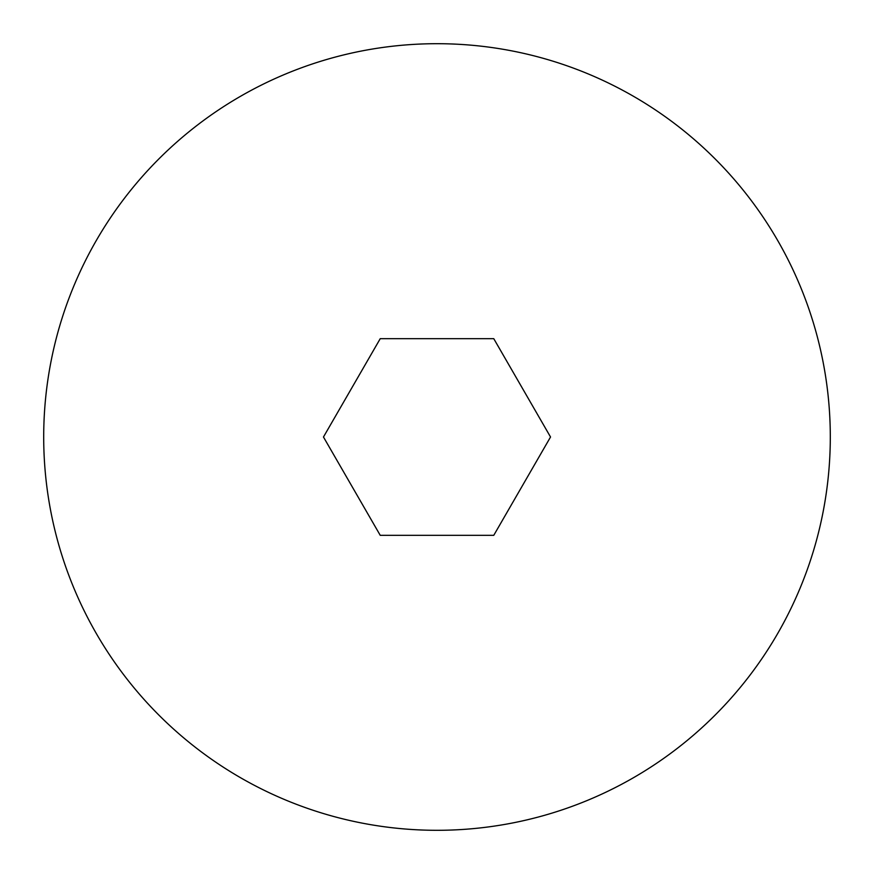 <?xml version="1.0" encoding="UTF-8"?>
<svg xmlns="http://www.w3.org/2000/svg" width="874" height="874" viewBox="0 0 874 874"><rect width="100%" height="100%" fill="white"/><g stroke="black" fill="none" stroke-linecap="round" stroke-linejoin="round"><path stroke-width="1.31" d="M830.3 437A393.3 393.3 0 0 0 240.35 96.391A393.3 393.3 0 0 0 240.35 777.609A393.3 393.3 0 0 0 830.3 437M550.533 437L493.766 338.675L380.234 338.675L323.467 437L380.234 535.325L493.766 535.325L550.533 437"/></g></svg>
